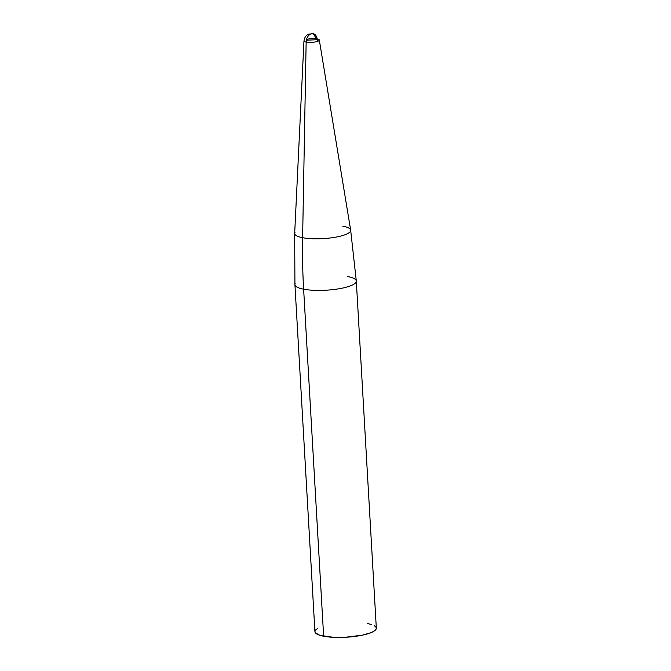 <?xml version="1.0" encoding="UTF-8"?>
<svg xmlns="http://www.w3.org/2000/svg" width="671" height="671" viewBox="0 0 671 671"><rect width="100%" height="100%" fill="white"/><g stroke="black" fill="none" stroke-linecap="round" stroke-linejoin="round"><path stroke-width="1.01" d="M295.148 283.623A30.749 7.356 -3.3 0 0 303.627 289.201A512.459 361.099 -79.1 0 1 302.621 237.702A28.048 6.71 176.7 0 1 294.98 232.451M306.345 40.235L317.207 39.681L313.139 33.684L310.69 33.986C307.679 35.638 306.169 38.599 306.161 42.869M294.921 284.638L314.925 631.671A30.749 7.356 -3.3 0 0 323.64 636.234L303.627 289.201A30.749 7.356 176.7 0 1 294.921 284.638L294.678 233.365A28.048 6.71 -3.3 0 0 302.621 237.702L306.144 42.097A7.683 1.837 176.7 0 1 303.963 40.906A7.683 1.837 -3.3 0 0 306.144 42.097L302.621 237.702A28.048 6.71 -3.3 0 0 333.73 237.492A28.048 6.71 -3.3 0 0 350.656 230.136L319.312 40.017A7.683 1.837 176.7 0 1 314.674 42.038A7.683 1.837 176.7 0 1 306.144 42.097A7.725 5.443 -79.1 0 1 311.252 33.785A7.725 5.443 -79.1 0 1 313.139 33.684A7.725 5.443 -79.1 0 1 317.14 38.926L317.475 41.392L317.14 38.926A7.683 1.837 176.7 0 1 319.312 40.017M306.53 39.413A7.683 1.837 176.7 0 1 317.14 38.926A7.683 1.837 -3.3 0 0 306.53 39.413M317.417 628.526L315.596 630.002L314.925 631.47L315.437 632.879L319.882 635.311L333.512 637.324L345.23 637.282L362.348 635.169L370.929 632.694L373.831 631.268L375.651 629.792L376.322 628.324L375.81 626.915L374.133 625.615M371.365 624.483L367.607 623.56M347.603 276.536A30.749 7.356 176.7 0 1 356.309 281.099A30.749 7.356 176.7 0 1 337.379 289.033A30.749 7.356 176.7 0 1 303.627 289.201L323.64 636.234A30.749 7.356 -3.3 0 0 357.383 636.066A30.749 7.356 -3.3 0 0 376.322 628.131L356.309 281.099L350.656 230.136M342.73 226.144A28.048 6.71 176.7 0 1 350.539 231.076A28.048 6.71 176.7 0 1 331.927 237.76A28.048 6.71 176.7 0 1 302.621 237.702A512.459 361.099 100.9 0 0 303.627 289.201A30.749 7.356 -3.3 0 0 335.408 289.318A30.749 7.356 -3.3 0 0 356.083 282.114M313.122 33.684L308.735 34.137L307.385 34.858C307.343 34.842 304.164 36.536 303.971 41.719M294.678 233.365L303.963 40.906"/></g></svg>
